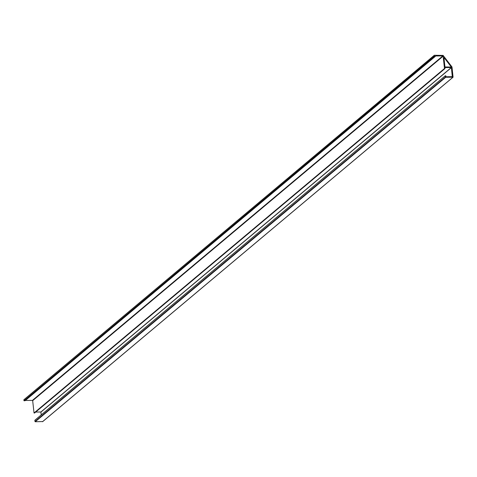 <?xml version="1.0" encoding="UTF-8"?>
<svg xmlns="http://www.w3.org/2000/svg" width="477" height="477" viewBox="0 0 477 477"><rect width="100%" height="100%" fill="white"/><g stroke="black" fill="none" stroke-linecap="round" stroke-linejoin="round"><path stroke-width="0.72" d="M451.093 67.024L444.963 66.971L443.938 57.687M24.989 400.746L435.483 56.25L25.031 400.734L24.029 400.752L434.398 56.191L434.326 55.26L443.109 55.404L451.999 66.959L453.072 77.196L445.703 77.274L35.25 421.757L34.97 421.501L34.863 420.237L445.291 75.795M23.945 400.674L23.874 399.744L434.303 55.302M435.441 56.262L434.481 56.268L24.029 400.752M442.847 55.928L443.127 56.185L32.669 400.668L32.394 400.412L442.847 55.928L435.662 55.958L25.031 400.734M32.394 400.412L25.382 400.441M443.127 56.185L444.486 68.509L444.987 68.569L444.91 67.615M32.669 400.668L34.034 412.987L444.486 68.509M444.57 68.587L34.487 413.064L444.94 68.581M41.249 414.883L40.855 412.015L451.308 67.537L444.975 67.561M40.855 412.015L35.739 412.039M452.297 76.737L451.391 67.615L40.939 412.092M452.393 76.66L445.995 76.761L445.816 75.819L445.315 75.76L34.839 420.303M34.97 421.501L445.423 77.024L445.291 75.819M42.697 421.549L35.25 421.757M451.236 66.905L444.063 57.58M434.303 55.32L23.85 399.804M42.477 421.728L452.929 77.25M444.987 68.569L34.529 413.052M445.315 75.76L34.863 420.237M434.326 55.26L23.874 399.744M42.62 421.68L453.072 77.196"/></g></svg>
